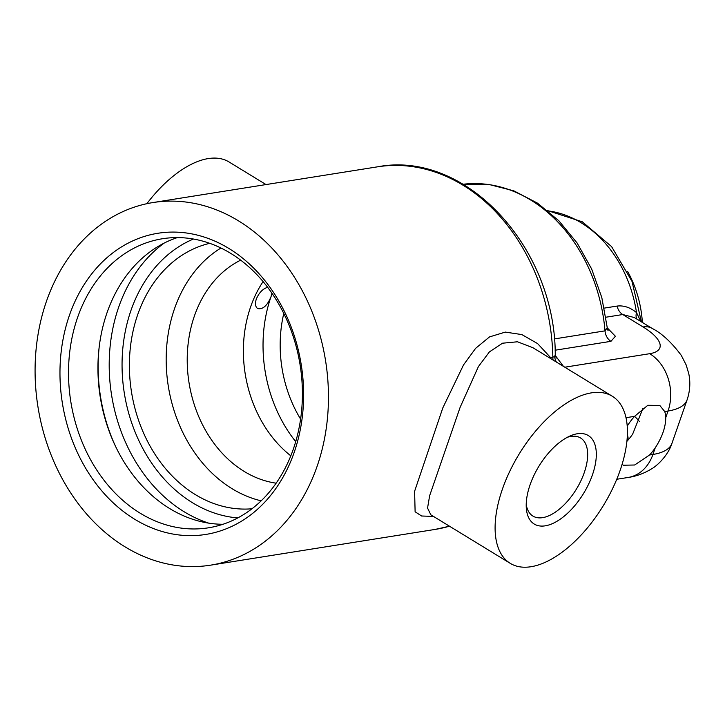 <?xml version="1.0" encoding="UTF-8"?>
<svg xmlns="http://www.w3.org/2000/svg" width="725" height="725" viewBox="0 0 725 725"><rect width="100%" height="100%" fill="white"/><g stroke="black" fill="none" stroke-linecap="round" stroke-linejoin="round"><path stroke-width="1.09" d="M152.921 202.565A183.57 145.643 81 0 1 325.607 360.968A183.57 145.643 81 0 1 210.622 565.156A183.57 145.643 81 0 1 68.241 489.049A183.57 145.643 81 0 1 46.5 301.174A183.57 145.643 81 0 1 152.921 202.565L377.326 166.859C465.504 149.758 555.241 247.071 555.259 354.579L554.697 356.528L550.828 357.842L537.615 343.605L521.882 334.587L505.307 332.095L489.538 336.898L475.636 348.317L463.529 364.911L442.83 407.867L414.6 491.287L415.117 511.778L421.606 516.001L433.459 516.418M146.858 203.698A97.902 49.354 -58.6 0 1 229.055 161.974L266.021 184.567M550.511 358.467A12.234 7.649 146.8 0 1 550.828 357.842A12.234 9.706 81 0 0 550.873 358.685M510.21 563.325A97.902 49.354 -58.6 0 1 502.407 489.157A97.902 49.354 -58.6 0 1 612.326 396.258A97.902 49.354 -58.6 0 1 603.381 505.533A97.902 49.354 -58.6 0 1 510.21 563.325L430.831 514.804L427.551 508.071L429.653 495.655L460.121 407.341L478.418 366.569L489.42 351.888L502.525 343.206L517.478 341.783L532.984 347.755M554.697 356.528A12.234 11.265 -129.6 0 0 556.401 362.065M607.061 329.349L608.112 330.437L607.233 327.637L605.003 330.863L554.299 338.938M636.976 319.145A12.234 7.785 132.4 0 1 636.514 312.593C630.261 307.454 623.79 305.279 617.111 306.068L604.287 308.107M605.919 317.215L622.757 314.532L634.348 317.55M640.8 321.483L636.514 312.593A116.263 92.238 81 0 0 547.964 210.884M627.243 426.101A35.017 17.654 -58.6 0 1 634.602 416.331L647.815 405.293L659.832 405.474L664.707 411.537A35.017 17.654 -58.6 0 1 665.749 417.618C665.695 427.079 662.179 437.157 655.219 447.86A35.017 17.654 -58.6 0 1 649.573 454.992L634.656 464.997L623.31 465.233L622.123 464.299M626.926 441.326L627.025 441.217A35.017 17.654 121.4 0 0 632.671 434.076L642.966 408.302M627.687 271.585A97.902 77.675 81 0 1 642.368 322.444M293.299 449.201A146.35 116.109 81 0 1 208.456 527.809A146.35 116.109 81 0 1 70.787 401.523A146.35 116.109 81 0 1 162.454 238.743A146.35 116.109 81 0 1 275.962 299.407A146.35 116.109 81 0 1 293.299 449.201M294.132 452.536A152.477 120.966 -99 0 0 166.415 232.308A152.477 120.966 -99 0 0 84.78 466.737A152.477 120.966 -99 0 0 294.132 452.536M222.974 524.275A146.35 116.109 81 0 1 100.213 396.838A146.35 116.109 81 0 1 177.353 237.592M567.312 437.311A45.738 23.055 -58.6 0 1 580.616 438.009A45.738 23.055 -58.6 0 1 576.429 489.058A45.738 23.055 -58.6 0 1 532.902 516.064A45.738 23.055 -58.6 0 1 526.214 504.537M530.093 484.753A51.856 26.145 121.4 0 0 526.287 507.763A51.856 26.145 121.4 0 0 559.809 519.49A51.856 26.145 121.4 0 0 595.932 460.384A51.856 26.145 121.4 0 0 570.213 435.906A51.856 26.145 121.4 0 0 530.093 484.753M271.902 293.208L271.023 296.706C267.244 305.742 262.776 309.684 257.647 308.542C255.336 306.856 254.892 303.693 256.306 299.053C259.088 292.628 262.867 288.722 267.652 287.317M251.974 508.778A134.623 106.802 81 0 1 131.479 391.862A134.623 106.802 81 0 1 209.733 243.328M261.172 500.83A134.623 106.802 81 0 1 168.273 386.008A134.623 106.802 81 0 1 220.944 248.023M276.153 483.176A116.263 92.238 81 0 1 189.026 382.709A116.263 92.238 81 0 1 240.664 260.157M290.816 455.835A116.263 92.238 81 0 1 263.084 281.59M300.594 419.104A116.263 92.238 81 0 1 283.783 313.472M377.326 166.859A183.57 145.643 81 0 1 552.84 357.525A12.234 9.706 -99 0 0 553.093 360.044M449.455 526.187A183.57 145.643 81 0 1 435.027 529.44L210.622 565.156M563.461 366.388L555.332 355.567M555.096 350.22L610.948 341.33A12.234 9.706 81 0 1 605.003 330.863A152.975 121.365 81 0 0 463.239 184.241L488.659 184.395L513.762 190.811L537.488 203.136L558.884 220.799L577.163 243.047L591.645 268.975L601.804 297.54L607.242 327.637M610.948 341.33L615.398 336.273L607.26 327.836M634.357 317.541L652.183 328.434A42.838 21.596 121.4 0 0 643.084 326.957L622.757 314.532A12.234 9.706 81 0 1 617.111 306.068M643.084 326.957A48.956 16.711 -160.8 0 1 649.727 353.691L564.811 367.203M626.028 417.7L634.602 416.331M664.707 411.537L668.042 411.012A42.838 33.984 -99 0 0 649.727 353.691M665.749 417.618L668.042 411.012A91.785 31.329 19.2 0 0 687.092 399.856C690.028 391.165 690.581 382.419 688.75 373.602L686.149 364.911L681.283 355.368C671.45 342.236 661.753 333.264 652.183 328.434M655.219 447.86L652.917 454.466A42.838 33.984 81 0 1 628.086 477.476C636.269 476.298 644.072 473.443 651.503 468.894C656.623 466.22 668.069 455.717 671.957 443.31A91.785 31.329 -160.8 0 1 652.917 454.466L649.573 454.992M295.718 441.634A128.506 101.944 81 0 1 271.023 296.706L271.023 296.706A128.506 101.944 81 0 1 272.156 293.571M114.967 445.105A152.975 121.365 81 0 1 99.252 346.387M208.682 523.133A152.975 121.365 81 0 1 111.578 395.034A152.975 121.365 81 0 1 164.122 243.12M237.809 517.922A143.804 114.088 81 0 1 124.292 393.004A143.804 114.088 81 0 1 193.43 239.032M627.433 440.764A48.956 16.711 19.2 0 0 627.388 434.964M634.547 416.386A61.19 20.88 -160.8 0 1 639.359 421.424M449.491 526.214L435.027 529.44M556.211 358.087L555.25 354.588M641.398 321.846L632.037 281.427L611.592 246.609L582.329 221.814L547.62 210.603M612.326 396.258L532.957 347.737M628.086 477.476L616.757 479.27M671.957 443.31L687.092 399.856"/></g></svg>

